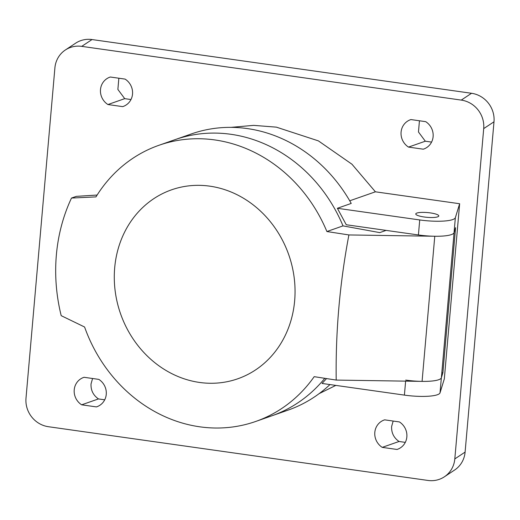 <?xml version="1.0" encoding="UTF-8"?>
<svg xmlns="http://www.w3.org/2000/svg" width="520" height="520" viewBox="0 0 520 520"><rect width="100%" height="100%" fill="white"/><g stroke="black" fill="none" stroke-linecap="round" stroke-linejoin="round"><path stroke-width="0.78" d="M196.131 381.894A100.113 89.122 -109.3 0 0 294.651 300.775A100.113 89.122 -109.3 0 0 213.207 186.713A100.113 89.122 -109.3 0 0 114.686 267.833A100.113 89.122 -109.3 0 0 196.131 381.894M71.487 198.061L95.973 196.892A146.315 130.254 70.7 0 1 158.945 145.288A146.315 130.254 70.7 0 1 219.797 140.745A146.315 130.254 70.7 0 1 326.892 231.536L348.894 234.942C339.768 283.244 335.537 331.624 336.2 380.075L314.19 376.668A146.315 130.254 70.7 0 1 255.691 421.466A146.315 130.254 70.7 0 1 194.838 426.01A146.315 130.254 70.7 0 1 84.591 327.015L61.198 315.666A169.422 150.82 -109.3 0 1 71.487 198.061L76.343 196.358L97.13 195.046M386.113 230.393L379.756 232.615L343.005 225.888A146.315 130.254 -109.3 0 0 235.911 135.102A146.315 130.254 -109.3 0 0 175.058 139.64A146.315 130.254 -109.3 0 1 235.911 135.102A146.315 130.254 -109.3 0 1 343.005 225.888L326.892 231.536M329.972 384.572A146.315 130.254 -109.3 0 1 288.139 410.098L271.804 415.825A146.315 130.254 -109.3 0 0 324.786 378.313A146.315 130.254 -109.3 0 1 271.804 415.825L255.691 421.466M336.2 380.075L422.078 381.387A28.236 5.817 5 0 0 441.396 377.566L454.077 232.557M348.894 234.942L434.772 236.256A28.236 5.817 5 0 0 454.09 232.427M106.255 394.368A15.587 14.762 -123.5 0 0 98.833 379.385L84.052 377.293A15.587 14.762 -123.5 0 0 83.688 377.416A15.587 14.762 -123.5 0 0 74.224 389.831A15.587 14.762 -123.5 0 0 81.647 404.813L96.427 406.906A15.587 14.762 -123.5 0 0 96.791 406.79A15.587 14.762 -123.5 0 0 106.255 394.368M92.573 378.495L91.033 383.942C90.734 390.254 93.21 395.252 98.456 398.931L81.647 404.813M406.848 436.924A15.587 14.762 -123.5 0 0 399.425 421.935L384.644 419.841A15.587 14.762 -123.5 0 0 384.28 419.965A15.587 14.762 -123.5 0 0 374.816 432.387A15.587 14.762 -123.5 0 0 382.232 447.369L397.02 449.462A15.587 14.762 -123.5 0 0 397.384 449.339A15.587 14.762 -123.5 0 0 406.848 436.924M393.166 421.05L391.625 426.498C391.326 432.809 393.796 437.808 399.041 441.48L382.232 447.369M432.244 213.213A11.55 2.379 5 0 0 415.766 213.947A11.55 2.379 5 0 0 422.312 216.691A11.55 2.379 5 0 0 438.782 215.963A11.55 2.379 5 0 0 432.244 213.213M441.825 372.606L442.884 372.801L455.585 227.669L454.044 232.681A28.236 5.817 -175 0 1 418.412 234.962L346.262 224.75L337.363 208.286L351.228 203.431A146.315 130.254 -109.3 0 0 252.245 129.376A146.315 130.254 -109.3 0 0 191.393 133.919L158.945 145.288M231.017 127.361L253.675 125.366L276.361 127.147L318.383 140.875L351.956 164.216L375.407 191.808L459.641 203.73L444.321 378.892L440.031 392.828A28.236 5.817 -175 0 1 404.404 395.109L322.036 383.448L326.541 378.579M107.913 104.54L122.701 106.633A15.587 14.762 -123.5 0 0 123.065 106.509A15.587 14.762 -123.5 0 0 132.542 93.892A15.587 14.762 -123.5 0 0 125.106 79.105L110.325 77.012A15.587 14.762 -123.5 0 0 109.954 77.136A15.587 14.762 -123.5 0 0 100.477 89.752A15.587 14.762 -123.5 0 0 107.913 104.54L124.722 98.651L130.982 99.534M408.506 147.095L423.287 149.188A15.587 14.762 -123.5 0 0 423.657 149.065A15.587 14.762 -123.5 0 0 433.134 136.448A15.587 14.762 -123.5 0 0 425.698 121.66L410.911 119.567A15.587 14.762 -123.5 0 0 410.547 119.691A15.587 14.762 -123.5 0 0 401.07 132.308A15.587 14.762 -123.5 0 0 408.506 147.095L425.315 141.206L431.574 142.09M444.334 476.834A25.669 24.316 -123.5 0 0 454.812 458.913L465.101 452.101A25.669 24.316 56.5 0 1 454.63 470.022L444.334 476.834A25.669 24.316 -123.5 0 1 427.979 480.447L48.451 426.719A25.669 24.316 -123.5 0 1 26 398.203L54.899 67.899A25.669 24.316 -123.5 0 1 65.37 49.979A25.669 24.316 -123.5 0 1 81.725 46.364L461.26 100.094L471.549 93.281A25.669 24.316 56.5 0 1 494 121.797L483.704 128.602A25.669 24.316 -123.5 0 0 461.26 100.094M454.812 458.913L483.704 128.602M335.822 385.404L319.156 393.627M405.717 380.094A28.236 5.817 5 0 0 441.344 377.819L442.884 372.801M459.641 203.73L455.357 217.666A28.236 5.817 -175 0 1 419.725 219.947L337.363 208.286M118.846 78.221L117.877 89.434L124.722 98.651M98.456 398.931L104.715 399.815M419.438 120.776L418.47 131.989L425.315 141.206M399.041 441.48L405.301 442.371M65.37 49.979L75.666 43.166A25.669 24.316 56.5 0 1 92.02 39.553L471.549 93.281M465.101 452.101L494 121.797M375.407 191.808L349.732 200.798M397.741 449.209L397.02 449.462M424.015 148.928L423.287 149.188M97.156 406.653L96.427 406.906M123.422 106.379L122.701 106.633M422.078 381.387L434.772 236.256M418.412 234.962L419.725 219.947M404.404 395.109L405.626 381.134M454.044 232.681L455.357 217.666M440.031 392.828L441.344 377.819M92.02 39.553L81.725 46.364"/></g></svg>
